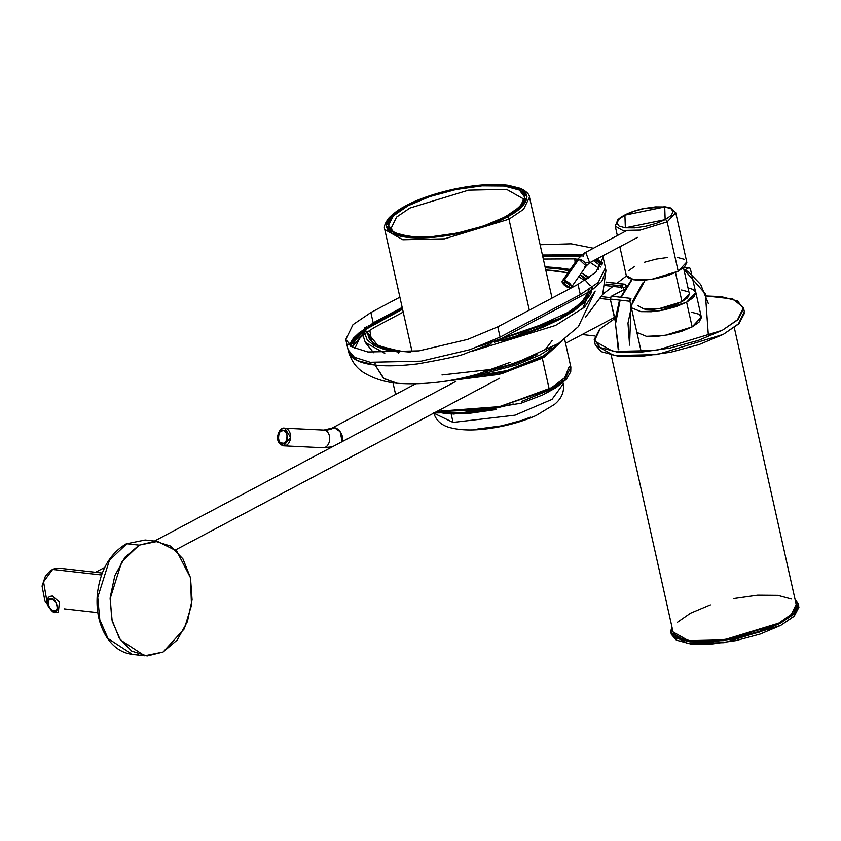 <?xml version="1.0" encoding="UTF-8"?>
<svg xmlns="http://www.w3.org/2000/svg" width="841" height="841" viewBox="0 0 841 841"><rect width="100%" height="100%" fill="white"/><g stroke="black" fill="none" stroke-linecap="round" stroke-linejoin="round"><path stroke-width="1.26" d="M642.829 282.881L632.642 301.236L642.829 282.881L632.642 301.236L627.985 323.091L632.642 301.236L627.985 323.091L629.562 345.125L631.013 306.166L645.215 280.085L631.013 306.166L629.562 345.125L627.985 323.091L629.562 345.125L631.013 306.166L645.215 280.085L635.323 280.011L628.648 278.213L626.209 274.996M632.138 279.475L621.247 297.315L632.138 279.475M620.143 300.163L615.465 324.227L618.839 349.814L615.465 324.227L620.143 300.163L615.465 324.227L618.839 349.814L615.465 324.227L620.143 300.163L615.465 324.227L618.839 349.814L615.465 324.227L620.143 300.163M708.406 336.095L705.378 293.845L683.87 269.372L688.316 271.738L683.87 269.362L705.378 293.845L708.406 336.095L705.378 293.845L683.87 269.372L688.316 271.738L700.721 284.552L708.29 303.422M610.408 299.648L600.684 298.544L610.408 299.648M477.667 428.994L501.362 425.882L522.03 420.321L530.745 417.062M451.175 413.993L453.057 422.403L515.06 415.17L552.001 399.38L563.27 383.864L552.001 399.38L515.06 415.17L453.057 422.403L433.756 413.141L453.057 422.403L451.175 413.993M562.881 382.655L563.27 383.864C564.469 391.738 561.557 398.581 554.524 404.395L536.074 415.538C521.515 421.94 505.494 426.313 488.032 428.668C472.968 430.655 460.384 430.319 450.271 427.67C441.609 425.504 436.069 420.563 433.672 412.826M434.114 412.952L439.465 412.868M521.967 206.56L506.965 216.967L484.311 226.513L457.441 233.745L430.455 237.551L407.465 237.372L391.959 233.22L386.303 225.724L391.37 216.042L406.371 205.635L429.026 196.09L455.896 188.857L482.881 185.041L505.872 185.23L521.378 189.383L527.023 196.878L521.967 206.56M483.459 226.05L505.42 216.799L519.959 206.707L524.858 197.32L519.381 190.066L504.358 186.029L482.072 185.85L455.917 189.551L429.877 196.552L407.917 205.803L393.378 215.895L388.468 225.283L393.945 232.536L408.978 236.563L431.265 236.752L457.42 233.052L483.459 226.05M529.304 310.14L508.973 219.207L444.574 238.833L402.839 239.748L384.768 229.53L402.839 239.748L444.574 238.833L508.973 219.207L529.304 310.14M412.09 351.769L384.768 229.53C383.601 226.933 385.041 223.002 389.099 217.745C400.81 206.087 421.709 196.71 451.785 189.624C473.641 184.862 492.405 183.412 508.08 185.272L520.6 188.395C526.466 191.412 529.431 194.345 529.483 197.183L523.586 209.304L508.973 219.207L523.586 209.304L529.483 197.183L552.043 298.092M391.244 228.079L396.616 217.052L409.924 208.032L468.553 190.161L506.545 189.33L523.007 198.634C524.279 203.112 518.224 209.209 504.842 216.894C481.399 229.625 439.317 238.655 414.361 236.815C386.418 233.377 393.168 228.531 391.244 228.079L396.616 217.052L409.924 208.032L468.553 190.161L506.545 189.33L523.007 198.634M505.42 216.799C521.325 209.63 539.785 190.444 504.358 186.029C467.617 182.308 419.901 198.192 407.917 205.803C392.001 212.973 373.541 232.158 408.978 236.563C445.709 240.295 493.425 224.41 505.42 216.799A2.218 1.398 -117.9 0 0 504.821 216.904A2.218 1.398 62.1 0 1 505.42 216.799M508.973 219.207A2.218 1.398 -117.9 0 0 506.965 216.967C494.592 224.831 445.362 241.209 407.465 237.372C370.902 232.82 389.951 213.025 406.371 205.635C418.734 197.772 467.974 181.393 505.872 185.23C542.424 189.782 523.375 209.577 506.965 216.967A2.218 1.398 62.1 0 1 508.973 219.207M384.779 353.325L365.288 342.455L384.779 353.325M365.793 327.969L366.718 326.476L365.793 327.969M365.131 329.966L374.76 345.882L399.044 352.179A2.218 1.577 96.4 0 0 398.256 353.01A2.218 1.577 -83.6 0 1 399.044 352.179L384.684 349.572L373.94 345.451L367.223 339.953L364.784 333.32M592.653 286.602L590.708 294.14L584.463 302.287L574.151 310.728L560.169 319.149L543.055 327.202L523.48 334.602L502.172 341.047M583.496 274.471L588.511 278.056L583.496 274.471M558.392 267.743L570.124 269.698L558.392 267.743L545.052 266.839L558.392 267.743M365.73 328.011L366.245 326.771L365.73 328.011M410.786 351.916L401.357 351.181A2.218 1.577 96.4 0 0 400.652 351.317L378.145 345.788L367.086 332.153L369.472 339.354L376.053 344.726L386.587 348.773L400.652 351.317L409.641 352.043L400.652 351.317A2.218 1.577 -83.6 0 1 401.367 351.181A2.218 1.577 -83.6 0 1 402.009 351.464M368.989 325.456L368.621 326.213L368.989 325.456M556.784 268.605L545.262 267.764L556.784 268.605L569.378 270.77L556.784 268.605M586.797 279.201L580.206 274.576L590.214 285.677M501.699 340.426L522.576 334.098L541.762 326.855L558.519 318.96L572.216 310.718L582.319 302.445L588.448 294.466M688.316 271.738L700.721 284.552L688.316 271.738M562.156 340.973L542.077 357.173L549.425 390.066L564.689 379.722L570.86 367.054L564.689 379.722L549.425 390.066L521.431 401.525L549.425 390.066L542.077 357.173L508.532 370.334L454.266 379.659L508.532 370.334L542.077 357.173L562.156 340.973M536.979 354.597L499.586 368.474L441.977 374.96M475.228 374.792L488.253 372.489L516.363 364.931L540.069 354.944L551.854 347.491M531.985 357.089L514.66 363.995L485.951 371.564M548.343 391.948L564.038 381.057M436.101 411.901L444.237 413.288L468.3 413.478L496.526 409.493M555.67 270.697L567.959 272.81L545.746 269.929L555.67 270.697M578.787 276.626L584.611 280.579L578.787 276.626M580.111 304.537L588.185 292.479M371.354 339.596L369.809 330.282L371.354 339.596C371.522 343.706 381.52 347.564 401.357 351.181M483.007 344.926L559.444 318.466L583.034 301.719L590.361 287.338M368.453 326.56L367.843 328.116M592.663 287.023L584.6 302.15L559.181 319.664L478.876 346.524M471.57 351.433L555.554 325.425L584.463 307.259L595.197 291.07L578.398 326.613L558.498 343.454L515.806 363.007L492.006 369.493M415.559 383.853L332.048 428.09L334.361 427.691L340.142 431.675L342.161 441.63A8.852 5.603 -117.9 0 0 340.994 432.999A8.852 5.603 -117.9 0 0 334.361 427.691A35.417 25.156 -83.6 0 1 324.184 430.087A8.852 6.223 92.8 0 1 329.693 439.296A8.852 6.223 92.8 0 1 323.196 447.759A8.852 6.223 -87.2 0 0 329.693 439.296A8.852 6.223 -87.2 0 0 324.184 430.087A35.417 25.156 96.4 0 0 334.361 427.691A8.852 5.603 -117.9 0 0 331.438 428.5M285.067 428.206L324.184 430.087L285.067 428.206A8.852 6.223 92.8 0 1 290.565 437.415A8.852 6.223 92.8 0 1 284.079 445.877M284.079 443.26L280.516 442.86L279.128 441.252L278.14 436.426L279.874 431.906L283.312 430.329L286.445 432.642L287.433 437.478L286.876 439.969L284.079 443.26M283.648 445.846A2.218 1.577 -83.6 0 1 283.575 445.835A2.218 1.577 96.4 0 0 283.648 445.846L290.576 437.331L284.784 428.185L323.901 430.066L332.048 428.09M284.784 428.185C281.399 427.365 278.96 430.214 277.488 436.731C277.33 441.557 279.359 444.595 283.585 445.835A2.218 1.577 -83.6 0 1 282.261 443.564C276.552 445.299 277.993 427.365 283.312 430.329C289.02 428.605 287.58 446.539 282.261 443.564A2.218 1.577 96.4 0 0 283.575 445.835L323.049 447.748L332.374 446.813M144.684 655.78L132.31 654.382L108.016 638.529L99.806 619.796L97.735 597.341L109.414 560.285L126.812 543.759L145.199 540.017L126.812 543.759L139.186 545.157L157.582 541.415L176.663 550.992L190.497 577.746L182.928 558.887L170.523 546.061L155.165 541.247L139.186 545.157L125.036 557.205L114.86 575.559L110.192 597.415L111.769 619.46L119.338 638.319L131.753 651.134L147.112 655.959L163.08 652.038L177.241 639.99L187.417 621.646L192.074 599.78L190.497 577.746L191.485 605.352L184.316 628.837L163.08 652.038L144.684 655.78L120.4 639.927L112.179 621.184L110.118 598.739L121.787 561.683L139.186 545.157L126.812 543.759L109.414 560.285L97.735 597.341L99.806 619.796L108.016 638.529L132.31 654.382L138.544 654.424M101.54 574.971L52.594 569.452L43.564 581.814L47.338 603.849L43.564 581.814L52.594 569.452L58.954 568.159L52.594 569.452L101.54 574.971M50.061 596.385C47.348 597.541 46.57 600.527 47.737 605.362C51.101 610.724 53.635 613.131 55.338 612.574L58.344 612.027L59.427 602.124L52.363 595.985L50.061 596.385L52.363 595.985L59.427 602.124L58.344 612.027L56.042 612.427M55.737 610.913L52.184 610.503L48.925 606.887L47.874 602.167L49.64 599.118L53.193 599.517L56.452 603.134L57.503 607.854L55.737 610.913M55.317 612.574A2.218 1.577 -83.6 0 1 54.066 611.176C49.041 612.753 45.309 596.027 51.312 598.845C56.336 597.278 60.068 613.993 54.066 611.176A2.218 1.577 96.4 0 0 55.317 612.574M126.812 543.759A2.218 1.398 -117.9 0 0 126.213 543.875A2.218 1.398 62.1 0 1 126.812 543.759M611.176 355.06L673.063 631.959L688.443 640.653L723.943 639.875L778.734 623.17L791.16 614.75L796.185 604.437L734.288 327.538M614.666 318.718L600.159 328.768L594.408 340.931L613.026 351.454L655.991 350.508L722.324 330.292L737.368 320.095L743.444 307.617L732.847 298.986L706.177 295.979L721.158 296.6L737.62 301.015L743.612 308.962L738.24 319.244L722.324 330.292L698.272 340.426L669.751 348.1L641.105 352.148L616.695 351.948L600.232 347.533L594.23 339.585L599.601 329.304M646.214 336.305L656.832 336.389L669.278 334.634L681.683 331.301L692.143 326.897L699.06 322.092L701.394 317.614L698.787 314.156L691.638 312.242M594.408 340.931L595.323 345.041L613.941 355.564L656.916 354.618L723.239 334.403L738.282 324.205L744.359 311.727L743.444 307.617M595.281 344.852L601.157 351.643L617.609 356.058L642.019 356.258L670.666 352.211L699.186 344.537L723.239 334.403L739.165 323.354L744.537 313.073M798.95 607.16L794.356 615.959L780.742 625.399L760.169 634.061L735.791 640.632L711.297 644.09L690.419 643.922L676.353 640.148L671.328 634.335M671.223 633.473L671.37 634.503L687.286 643.491L724.027 642.692L780.742 625.399L793.61 616.684L798.803 606.014L798.34 603.954L795.05 599.381L798.487 605.11L793.893 613.898L780.28 623.349L759.717 632.012L735.328 638.571L710.834 642.03L689.967 641.862L675.891 638.088L670.761 631.297L671.927 626.892M710.382 604.858L690.514 613.226L677.362 622.351M791.37 598.981L777.778 595.344L757.615 595.176L733.951 598.519M673.031 631.801L677.878 637.415L691.481 641.063L711.644 641.22L735.307 637.877L758.866 631.538L778.734 623.17L791.886 614.046L796.322 605.552M798.34 603.954L793.147 614.624L780.28 623.349L723.565 640.632L686.824 641.431L670.908 632.443L671.938 626.902M636.879 332.426L646.414 336.326L664.853 335.443L692.143 326.897L686.624 302.224L659.344 310.781L640.905 311.664L631.37 307.764M695.812 292.363L686.624 302.224L692.143 326.897L701.32 317.036L695.812 292.363M687.991 287.843L693.278 289.493L695.885 292.952L693.552 297.42L686.624 302.224L676.164 306.629L663.77 309.972L651.312 311.727L640.705 311.643M645.247 309.236L653.73 309.299L663.696 307.901L673.62 305.23L681.988 301.709L687.518 297.861L689.389 294.287M687.307 291.522L681.578 289.987M637.489 305.399L643.964 309.057L658.913 308.731L681.988 301.709L689.336 293.814L683.512 267.774M681.988 301.709L675.47 272.558L681.988 301.709M619.849 246.77L626.282 275.533L633.83 279.801L651.27 279.422L678.182 271.223L686.761 262.024L675.733 212.689L667.165 221.887L640.243 230.098L622.813 230.476L615.255 226.208L622.813 230.476L640.243 230.098L667.165 221.887L678.182 271.223L667.165 221.887L675.733 212.689L670.655 207.948L664.884 206.76L643.071 208.663C631.433 211.354 623.023 215.044 617.851 219.732L615.255 226.208L617.347 235.575M672.043 209.398L675.733 212.689M671.15 215.496L665.157 219.659L656.085 223.475L645.341 226.366L634.545 227.89L625.357 227.816L619.155 226.155L616.895 223.159L618.913 219.291L624.916 215.128L633.977 211.301L644.721 208.41L655.517 206.886L664.716 206.97L670.918 208.631L673.178 211.627L671.15 215.496M686.834 262.56L684.648 266.734L678.182 271.223L668.427 275.333L656.853 278.445L645.226 280.085M628.395 270.823L634.85 266.334M644.616 262.224L656.19 259.112L667.807 257.472M677.72 257.546L684.395 259.343M583.034 256.547L584.453 252.994L585.904 252.752L589.636 262.781L586.45 262.35M637.573 237.383L589.636 262.781L585.904 252.752L584.453 252.994L577.073 259.711L578.892 259.196L586.156 266.04L584.348 266.565M571.481 287.033L569.546 287.801L566.014 286.413L562.944 283.68L562.145 281.209L564.09 280.431L567.622 281.819L570.682 284.552L571.481 287.033M566.34 285.498L568.453 286.329L569.62 285.866L569.136 284.384L565.184 281.914L564.017 282.376L566.34 285.498M667.165 221.887A2.218 1.398 -117.9 0 0 665.157 219.659L625.357 227.816L624.916 215.128L664.716 206.97L665.157 219.659A2.218 1.398 62.1 0 1 667.165 221.887M565.184 281.914A3.322 1.419 34.9 0 1 568.306 283.491A3.322 1.419 34.9 0 1 569.63 285.835A3.322 1.419 34.9 0 1 568.453 286.329A3.322 1.419 34.9 0 1 565.331 284.752A3.322 1.419 34.9 0 1 564.006 282.408A3.322 1.419 34.9 0 1 565.184 281.914M586.303 265.735A5.53 2.365 -145.1 0 0 584.106 261.835A5.53 2.365 -145.1 0 0 578.892 259.196L564.09 280.431A5.53 2.365 34.9 0 1 569.304 283.07A5.53 2.365 34.9 0 1 571.502 286.981A5.53 2.365 34.9 0 1 569.546 287.801A5.53 2.365 34.9 0 1 564.332 285.162A5.53 2.365 34.9 0 1 562.135 281.262A5.53 2.365 34.9 0 1 564.09 280.431L578.892 259.196A5.53 2.365 -145.1 0 0 576.937 260.016M688.506 267.922L684.069 270.276L688.506 267.922L683.933 267.406L688.506 267.922A2.218 1.577 -83.6 0 1 689.231 267.785A2.218 1.577 -83.6 0 1 690.472 269.183L695.454 291.438L690.472 269.183L689.704 267.964L688.506 267.922M624.485 289.409L611.628 296.221A2.218 1.577 96.4 0 0 610.566 299.081L629.92 301.267L641.189 351.706L629.92 301.267L610.566 299.081A2.218 1.577 -83.6 0 1 611.628 296.221L624.485 289.409M611.302 296.295A1.104 0.704 62.1 0 1 611.628 296.221L630.971 298.408L629.92 301.267A2.218 1.577 -83.6 0 1 630.971 298.408L611.628 296.221A1.104 0.704 -117.9 0 0 611.06 296.715M615.139 319.538L610.251 298.923L615.139 319.538M513.241 403.995L490.755 409.336L468.542 412.416L448.642 412.973L436.479 411.701M507.428 370.65L483.407 376.442L451.827 380.1L505.893 371.102L543.591 355.775L558.708 343.317M549.194 389.026L498.03 407.118L437.131 411.354L500.5 406.56L551.538 387.69L564.742 377.693L569.115 366.834M542.308 358.192L499.281 374.35L442.618 381.583L501.656 373.73L544.653 356.857L561.578 341.383M621.709 288.379L620.7 287.265L605.499 285.551L620.7 287.265A1.104 0.788 -83.6 0 1 621.236 285.835L605.772 284.09L621.236 285.835A2.218 1.398 62.1 0 1 623.234 288.064L626.261 286.466L623.234 288.064A2.218 1.398 -117.9 0 0 621.236 285.835A1.104 0.788 96.4 0 0 620.7 287.265A1.104 0.704 62.1 0 1 621.709 288.379M624.264 284.226L621.236 285.835L624.264 284.226L606.067 282.177L624.264 284.226A2.218 1.398 62.1 0 1 626.261 286.466A2.218 1.398 -117.9 0 0 624.264 284.226A1.104 0.788 -83.6 0 1 624.621 284.163A1.104 0.788 96.4 0 0 624.264 284.226M623.623 289.767L623.234 288.064L623.623 289.767M615.055 320.453L610.251 298.923L611.333 296.274L624.569 289.262M545.21 349.667L552.169 340.51M345.767 339.48L348.069 349.761L354.376 357.257L370.187 362.261L421.257 361.146L469.972 349.667L500.08 337.115L497.777 326.844L467.67 339.396L418.965 350.865L367.895 351.98L352.085 346.986L345.767 339.48L352.989 324.647L370.87 312.537L373.173 322.807L348.51 344.263M540.111 244.72L571.081 243.806L593.483 248.221M602.65 255.885L603.123 257.378L595.901 272.211L578.019 284.332L580.322 294.602L598.203 282.492L605.425 267.659L603.123 257.378M602.682 262.876L596.837 258.965M581.562 254.897L542.403 255.002M580.322 294.602L500.08 337.115L497.777 326.844L578.019 284.332L580.322 294.602M399.885 297.167L370.87 312.537L373.173 322.807L402.177 307.438M510.298 362.261L478.035 374.003C450.755 381.93 423.875 385.02 397.394 383.286L384.074 378.702L375.097 365.026C364.069 363.953 356.058 361.073 351.054 356.374L348.784 352.516C351.622 361.188 356.374 367.727 363.028 372.132C372.595 378.145 383.528 381.814 395.827 383.118L383.401 378.187L375.097 365.026C385.641 366.382 399.853 366.003 417.746 363.869C446.718 358.75 462.813 355.207 466.03 353.241L491.06 343.853M397.415 383.296L395.827 383.118M602.135 264.211L598.634 261.887M592.369 289.693L601.851 281.262L605.951 270.455L602.724 294.329L585.378 317.362M494.455 342.287L589.688 291.512M601.757 264.968L595.165 259.848L601.757 264.968M580.5 255.801L557.93 254.718L542.571 255.738L577.368 255.391A2.218 1.577 -83.6 0 1 578.103 255.254A2.218 1.577 -83.6 0 1 578.135 255.265M350.234 345.756L367.317 327.265L402.387 308.342L364.983 328.799L354.397 337.851L350.15 346.303M352.263 347.091L356.531 337.577L366.907 328.736L402.576 309.236L367.254 328.505L352.263 347.091M575.854 256.2L542.729 256.452L556.469 255.548L579.565 256.694M593.536 260.71L598.866 264.568L600.495 267.028M598.708 269.309L597.268 267.144L590.214 262.476M577.42 259.228L574.771 258.891L575.128 262.508L574.771 258.891L543.318 259.06M354.849 348.395L359.254 339.049C360.852 336.6 365.898 332.742 374.382 327.475L403.217 312.095M348.836 352.663L357.099 360.568L375.097 365.026A2.218 1.577 -83.6 0 1 375.296 362.934A2.218 1.577 96.4 0 0 375.097 365.026M578.745 255.559A2.218 1.577 96.4 0 0 578.103 255.254A2.218 1.577 96.4 0 0 577.368 255.391M594.892 335.969L582.13 334.529M601.662 296.642L610.293 297.619M395.596 394.429L392.968 382.697L395.596 394.429M565.551 343.317L614.382 317.446L565.551 343.317M562.986 382.571L563.27 383.864M618.24 349.646L615.118 319.801L619.533 300.09L615.118 319.801L618.24 349.646L615.118 319.801L619.533 300.09M620.647 297.241L631.696 279.37M373.625 352.715L365.288 342.455L363.028 335.338M564.626 339.186L570.86 367.054L570.734 371.806L566.382 379.249L556.006 387.722L542.477 395.028L521.052 403.228L453.814 414.056L435.68 412.122M582.645 308.815L586.177 300.479M588.164 292.489L584.716 298.954L571.743 310.728L515.733 336.211L494.929 342.066M364.227 328.999L364.794 327.685M545.021 266.671L570.314 269.425M581.415 272.852L589.341 277.477M626.408 275.964L616.947 283.291M612.952 286.392L602.724 294.308M132.31 654.382C121.798 652.994 113.178 647.128 106.46 636.805C99.028 624.726 95.99 610.492 97.325 594.124C100.195 570.408 109.835 553.651 126.234 543.864L145.199 540.017L157.582 541.415M102.266 573.047L58.954 568.159L55.159 568.379L50.607 570.408L45.446 576.011L42.05 586.103L44.983 601.21L47.432 604.29M97.798 612.637L64.337 608.863M499.68 378.208L175.559 549.93M455.969 381.33L154.471 541.068M104.736 567.423L95.548 572.29M670.908 632.443L671.37 634.503M626.261 230.844L584.453 252.994M589.636 262.781L586.156 266.04L571.354 287.286M562.282 280.957L577.073 259.711M684.154 267.217L689.21 267.785M606.077 282.071L624.611 284.163L626.577 286.129M549.341 389.688L492.384 409.073L436.279 411.806M348.784 352.505L348.447 351.023M349.204 344.926L353.399 338.219L359.485 332.468L374.497 322.912L402.345 308.163M580.732 255.59L558.109 254.571L542.55 255.611M595.764 259.533L602.335 263.78M605.615 268.973L605.951 270.455"/></g></svg>
